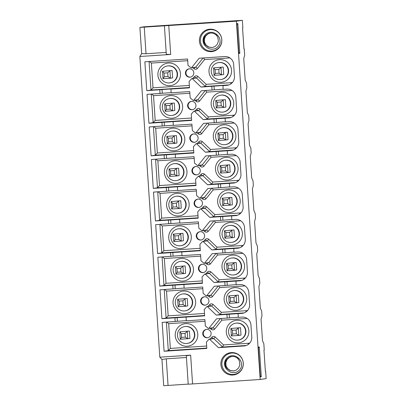 <?xml version="1.0" encoding="UTF-8"?>
<svg xmlns="http://www.w3.org/2000/svg" width="406" height="406" viewBox="0 0 406 406"><rect width="100%" height="100%" fill="white"/><g stroke="black" fill="none" stroke-linecap="round" stroke-linejoin="round"><path stroke-width="0.61" d="M242.357 20.3L236.383 21.183L139.897 27.4L143.907 26.806L242.357 20.3L242.849 27.745L242.549 27.791L243.96 49.009L244.26 48.964L243.96 48.984M260.307 376.88L258.328 347.1L259.307 346.952L261.286 376.738L260.307 376.88M238.829 53.48L236.85 23.7L237.83 23.553L239.809 53.333L238.829 53.48M188.222 384.213L260.18 379.483L236.383 21.183M260.18 379.483L266.153 378.6L265.656 371.155L265.357 371.175M244.26 48.964L244.671 55.201L243.752 58.626L245.173 80.028L246.528 83.118L246.838 87.772L245.919 91.198L247.34 112.604L248.69 115.69L249 120.343L248.081 123.769L249.502 145.175L250.852 148.266L251.162 152.92L250.243 156.34L251.664 177.747L253.019 180.837L253.329 185.491L252.41 188.917L253.831 210.318L255.181 213.409L255.491 218.063L254.572 221.488L255.993 242.895L257.343 245.98L257.653 250.634L256.734 254.06L258.155 275.466L259.51 278.557L259.815 283.21L258.896 286.636L260.322 308.037L261.672 311.128L261.982 315.782L261.063 319.207L262.484 340.614L263.834 343.699L264.25 349.936L263.951 349.982L265.362 371.201L265.656 371.155M161.953 359.462L159.817 357.184L139.847 56.495L141.638 53.638L146.018 53.749L144.252 27.136M228.994 84.89L205.314 86.453L201.112 87.077L224.249 85.402L222.94 85.636L223.183 89.356L226.898 89.112A8.394 8.379 81.6 0 1 235.815 96.932L236.617 109.031A8.394 8.379 81.6 0 1 228.817 117.963L213.957 118.943L214.206 122.668L225.34 121.764M189.48 87.503L150.981 90.046L146.779 90.665L144.866 61.819L187.587 58.992L188.008 65.32L190.972 67.812A0.406 0.406 -98.4 0 0 191.292 67.903L195.489 67.279A0.406 0.406 -98.4 0 0 195.728 67.152L191.53 67.777L199.199 58.225L224.736 56.541A8.394 8.379 81.6 0 1 233.653 64.361L234.455 76.46A8.394 8.379 81.6 0 1 226.655 85.387L222.94 85.636M146.779 90.665L172.235 88.838L170.926 89.071L171.175 92.791L189.749 91.568L190.17 97.897L193.134 100.383A0.406 0.406 -98.4 0 0 193.692 100.348L201.361 90.797L223.173 89.193M201.112 87.077L192.251 78.622A0.406 0.406 -98.4 0 0 191.693 78.657L189.084 81.515L189.506 87.843L170.926 89.071M211.795 86.371L212.039 90.091M213.957 118.943L203.274 119.648L194.413 111.193A0.406 0.406 -98.4 0 0 193.855 111.229L191.246 114.086L191.668 120.415L173.093 121.643L173.342 125.368L191.916 124.14L192.332 130.468L195.296 132.96A0.406 0.406 -98.4 0 0 195.854 132.919L203.523 123.373L214.206 122.668M225.102 118.207L225.35 121.932L229.065 121.683A8.394 8.379 81.6 0 1 237.977 129.509L238.784 141.608A8.394 8.379 81.6 0 1 230.978 150.535L216.119 151.514L216.368 155.239L227.502 154.341M216.119 151.514L205.441 152.22L196.575 143.765A0.406 0.406 -98.4 0 0 196.017 143.8L193.408 146.662L193.829 152.991L175.255 154.219L175.504 157.939L194.078 156.711L194.499 163.039L197.463 165.531A0.406 0.406 -98.4 0 0 198.021 165.496L205.685 155.945L216.368 155.239M227.264 150.778L227.512 154.503L231.227 154.255A8.394 8.379 81.6 0 1 240.144 162.08L240.946 174.179A8.394 8.379 81.6 0 1 233.145 183.106L218.286 184.091L218.529 187.811L229.664 186.912M218.286 184.091L207.603 184.796L198.737 176.336A0.406 0.406 -98.4 0 0 198.184 176.377L195.575 179.234L195.991 185.562L177.417 186.79L177.666 190.51L196.24 189.282L196.661 195.611L199.625 198.103A0.406 0.406 -98.4 0 0 200.183 198.067L207.852 188.516L218.529 187.811M229.431 183.355L229.674 187.075L233.389 186.831A8.394 8.379 81.6 0 1 242.306 194.652L243.108 206.75A8.394 8.379 81.6 0 1 235.307 215.677L220.448 216.662L220.697 220.382L231.826 219.484M220.448 216.662L209.765 217.367L200.904 208.912A0.406 0.406 -98.4 0 0 200.346 208.948L197.737 211.805L198.158 218.134L179.584 219.362L179.828 223.087L198.402 221.859L198.823 228.187L201.787 230.674A0.406 0.406 -98.4 0 0 202.345 230.638L210.014 221.092L220.697 220.382M231.593 215.926L231.841 219.646L235.556 219.402A8.394 8.379 81.6 0 1 244.468 227.228L245.275 239.327A8.394 8.379 81.6 0 1 237.469 248.254L222.61 249.233L222.858 252.958L233.993 252.06M222.61 249.233L211.932 249.939L203.066 241.484A0.406 0.406 -98.4 0 0 202.508 241.519L199.899 244.376L200.32 250.705L181.746 251.933L181.995 255.658L200.569 254.43L200.99 260.759L203.954 263.25A0.406 0.406 -98.4 0 0 204.507 263.21L212.176 253.664L222.858 252.958M233.754 248.497L234.003 252.222L237.718 251.974A8.394 8.379 81.6 0 1 246.635 259.799L247.437 271.898A8.394 8.379 81.6 0 1 239.631 280.825L224.772 281.81L225.02 285.53L236.155 284.631M224.772 281.81L214.094 282.515L205.228 274.055A0.406 0.406 -98.4 0 0 204.675 274.096L202.066 276.953L202.482 283.281L183.908 284.51L184.157 288.23L202.731 287.001L203.152 293.33L206.116 295.822A0.406 0.406 -98.4 0 0 206.674 295.786L214.343 286.235L225.02 285.53M235.916 281.069L236.165 284.794L239.88 284.55A8.394 8.379 81.6 0 1 248.797 292.371L249.599 304.47A8.394 8.379 81.6 0 1 241.798 313.396L226.939 314.381L227.182 318.101L238.317 317.203M226.939 314.381L216.256 315.086L207.395 306.632A0.406 0.406 -98.4 0 0 206.837 306.667L204.228 309.524L204.649 315.853L186.075 317.081L186.318 320.801L204.893 319.578L205.314 325.906L208.278 328.393A0.406 0.406 -98.4 0 0 208.836 328.358L216.505 318.806L227.182 318.101M189.348 68.807A4.197 4.187 81.6 0 1 193.804 72.715A4.197 4.187 81.6 0 1 190.241 77.145A4.197 4.187 81.6 0 1 185.481 73.608A4.197 4.187 81.6 0 1 189.348 68.807M189.267 68.812A4.197 4.187 -98.4 0 0 185.989 73.532A4.197 4.187 -98.4 0 0 190.495 77.099M197.966 76.47L196.448 77.998L205.314 86.453L206.202 84.331L197.966 76.47A2.456 2.451 -98.4 0 0 194.51 76.632L195.849 77.952M203.645 57.931L204.558 59.575L229.202 57.946A6.344 6.329 -98.4 0 1 229.948 57.941M203.107 57.967L195.728 67.152L197.433 68.452L204.558 59.575M149.088 61.539L150.981 90.046L153.021 87.843L151.377 63.087L187.699 60.687M149.51 61.509L151.377 63.087M218.814 69.456L215.099 69.7L215.342 73.425L219.057 73.176L218.814 69.456L221.021 67.401L221.519 74.846L223.701 74.526L223.204 67.076L213.592 67.893L223.204 67.076M167.729 72.831L164.014 73.075L164.263 76.8L167.977 76.556L167.729 72.831L169.941 70.776L170.439 78.221L172.616 77.901L172.124 70.456L162.512 71.268L172.124 70.456M168.089 65.909A8.536 8.516 81.6 0 1 177.123 73.516A8.536 8.516 81.6 0 1 169.906 82.865A8.536 8.516 81.6 0 1 160.233 75.668A8.536 8.516 81.6 0 1 168.089 65.909M219.169 62.529A8.536 8.516 81.6 0 1 228.202 70.142A8.536 8.516 81.6 0 1 220.986 79.49A8.536 8.516 81.6 0 1 211.313 72.293A8.536 8.516 81.6 0 1 219.169 62.529M191.931 78.531L196.128 77.906A0.406 0.406 -98.4 0 1 196.448 77.998L192.251 78.622M191.51 101.378A4.197 4.187 81.6 0 1 195.966 105.291A4.197 4.187 81.6 0 1 192.403 109.716A4.197 4.187 81.6 0 1 187.648 106.179A4.197 4.187 81.6 0 1 191.51 101.378M191.429 101.383A4.197 4.187 -98.4 0 0 188.156 106.103A4.197 4.187 -98.4 0 0 192.657 109.671M231.161 117.461L207.476 119.029L208.369 116.903L200.128 109.041A2.456 2.451 -98.4 0 0 196.677 109.204L198.011 110.523M203.274 119.648L207.476 119.029L198.61 110.569L200.128 109.041M205.806 90.508L206.725 92.147L231.369 90.518A6.344 6.329 -98.4 0 1 232.115 90.513M193.454 100.475L197.651 99.856A0.406 0.406 -98.4 0 0 197.889 99.729L199.595 101.023L206.725 92.147M191.642 120.074L153.143 122.617L155.183 120.415L153.539 95.659L189.861 93.258M151.671 94.08L153.539 95.659M220.976 102.028L217.261 102.276L217.509 105.996L221.224 105.753L220.976 102.028L223.188 99.972L223.681 107.417L225.863 107.098L225.366 99.653L215.759 100.465L225.366 99.653M169.896 105.403L166.181 105.651L166.424 109.371L170.139 109.128L169.896 105.403L172.108 103.347L172.601 110.792L174.783 110.473L174.286 103.028L164.679 103.84L174.286 103.028M170.251 98.48A8.536 8.516 81.6 0 1 179.29 106.088A8.536 8.516 81.6 0 1 172.068 115.436A8.536 8.516 81.6 0 1 162.395 108.24A8.536 8.516 81.6 0 1 170.251 98.48M221.336 95.105A8.536 8.516 81.6 0 1 230.369 102.713A8.536 8.516 81.6 0 1 223.148 112.061A8.536 8.516 81.6 0 1 213.475 104.865A8.536 8.516 81.6 0 1 221.336 95.105M151.25 94.111L153.143 122.617L148.946 123.241L147.028 94.39L171.165 92.629M205.269 90.543L197.889 99.729L193.692 100.348M194.093 111.102L198.295 110.483A0.406 0.406 -98.4 0 1 198.61 110.569L194.413 111.193M173.093 121.643L148.946 123.241M193.672 133.95A4.197 4.187 81.6 0 1 198.133 137.862A4.197 4.187 81.6 0 1 194.565 142.288A4.197 4.187 81.6 0 1 189.81 138.75A4.197 4.187 81.6 0 1 193.672 133.95M193.591 133.955A4.197 4.187 -98.4 0 0 190.318 138.674A4.197 4.187 -98.4 0 0 194.819 142.242M233.323 150.037L209.638 151.6L210.531 149.474L202.29 141.613A2.456 2.451 -98.4 0 0 198.838 141.775L200.173 143.095M205.441 152.22L209.638 151.6L200.777 143.145L202.29 141.613M207.973 123.079L208.887 124.718L233.531 123.089A6.344 6.329 -98.4 0 1 234.277 123.084M195.616 133.046L199.818 132.427A0.406 0.406 -98.4 0 0 200.056 132.3L201.757 133.594L208.887 124.718M193.809 152.646L155.305 155.188L157.345 152.991L155.701 128.235L192.028 125.835M153.833 126.657L155.701 128.235M223.138 134.599L219.423 134.848L219.671 138.568L223.386 138.324L223.138 134.599L225.35 132.549L225.848 139.994L228.025 139.669L227.533 132.224L217.92 133.036L227.533 132.224M172.058 137.979L168.343 138.223L168.591 141.943L172.306 141.699L172.058 137.979L174.27 135.924L174.763 143.369L176.945 143.044L176.453 135.599L166.841 136.411L176.453 135.599M172.418 131.052A8.536 8.516 81.6 0 1 181.452 138.664A8.536 8.516 81.6 0 1 174.23 148.012A8.536 8.516 81.6 0 1 164.557 140.816A8.536 8.516 81.6 0 1 172.418 131.052M223.498 127.677A8.536 8.516 81.6 0 1 232.531 135.289A8.536 8.516 81.6 0 1 225.315 144.632A8.536 8.516 81.6 0 1 215.637 137.441A8.536 8.516 81.6 0 1 223.498 127.677M153.412 126.682L155.305 155.188L151.108 155.813L149.19 126.961L173.326 125.205M207.43 123.114L200.056 132.3L195.854 132.919M196.255 143.673L200.457 143.054A0.406 0.406 -98.4 0 1 200.777 143.145L196.575 143.765M175.255 154.219L151.108 155.813M195.839 166.521A4.197 4.187 81.6 0 1 200.295 170.434A4.197 4.187 81.6 0 1 196.732 174.864A4.197 4.187 81.6 0 1 191.972 171.322A4.197 4.187 81.6 0 1 195.839 166.521M195.758 166.531A4.197 4.187 -98.4 0 0 192.48 171.251A4.197 4.187 -98.4 0 0 196.981 174.819M235.485 182.609L211.8 184.172L212.693 182.045L204.457 174.184A2.456 2.451 -98.4 0 0 201 174.347L202.34 175.666M207.603 184.796L211.8 184.172L202.939 175.717L204.457 174.184M210.135 155.65L211.049 157.289L235.693 155.665A6.344 6.329 -98.4 0 1 236.439 155.66M197.778 165.623L201.98 164.998A0.406 0.406 -98.4 0 0 202.218 164.872L203.924 166.171L211.049 157.289M195.971 185.217L157.472 187.765L159.507 185.562L157.863 160.806L194.19 158.406M156 159.228L157.863 160.806M225.305 167.176L221.59 167.419L221.833 171.144L225.548 170.896L225.305 167.176L227.512 165.12L228.01 172.565L230.187 172.24L229.694 164.795L220.082 165.612L229.694 164.795M174.22 170.55L170.505 170.794L170.753 174.519L174.468 174.27L174.22 170.55L176.432 168.495L176.93 175.94L179.107 175.615L178.615 168.17L169.003 168.987L178.615 168.17M174.58 163.623A8.536 8.516 81.6 0 1 183.613 171.236A8.536 8.516 81.6 0 1 176.397 180.584A8.536 8.516 81.6 0 1 166.719 173.387A8.536 8.516 81.6 0 1 174.58 163.623M225.66 160.248A8.536 8.516 81.6 0 1 234.693 167.861A8.536 8.516 81.6 0 1 227.477 177.209A8.536 8.516 81.6 0 1 217.804 170.012A8.536 8.516 81.6 0 1 225.66 160.248M155.579 159.254L157.472 187.765L153.27 188.384L151.357 159.533L175.493 157.777M209.592 155.686L202.218 164.872L198.021 165.496M198.422 176.25L202.619 175.625A0.406 0.406 -98.4 0 1 202.939 175.717L198.737 176.336M177.417 186.79L153.27 188.384M198.001 199.097A4.197 4.187 81.6 0 1 202.457 203.005A4.197 4.187 81.6 0 1 198.894 207.436A4.197 4.187 81.6 0 1 194.134 203.898A4.197 4.187 81.6 0 1 198.001 199.097M197.92 199.102A4.197 4.187 -98.4 0 0 194.641 203.822A4.197 4.187 -98.4 0 0 199.148 207.39M237.652 215.18L213.967 216.748L214.86 214.622L206.618 206.761A2.456 2.451 -98.4 0 0 203.162 206.923L204.502 208.242M209.765 217.367L213.967 216.748L205.101 208.288L206.618 206.761M212.297 188.222L213.216 189.866L237.855 188.237A6.344 6.329 -98.4 0 1 238.606 188.232M199.945 198.194L204.142 197.57A0.406 0.406 -98.4 0 0 204.38 197.443L206.086 198.742L213.216 189.866M198.133 217.794L159.634 220.336L161.674 218.134L160.03 193.378L196.352 190.977M158.162 191.799L160.03 193.378M227.467 199.747L223.752 199.991L224 203.716L227.715 203.472L227.467 199.747L229.679 197.692L230.172 205.137L232.354 204.817L231.856 197.372L222.249 198.184L231.856 197.372M176.387 203.122L172.672 203.37L172.915 207.09L176.63 206.847L176.387 203.122L178.594 201.066L179.092 208.511L181.274 208.192L180.777 200.747L171.165 201.559L180.777 200.747M176.742 196.2A8.536 8.516 81.6 0 1 185.775 203.807A8.536 8.516 81.6 0 1 178.559 213.155A8.536 8.516 81.6 0 1 168.886 205.959A8.536 8.516 81.6 0 1 176.742 196.2M227.827 192.825A8.536 8.516 81.6 0 1 236.86 200.432A8.536 8.516 81.6 0 1 229.639 209.78A8.536 8.516 81.6 0 1 219.966 202.584A8.536 8.516 81.6 0 1 227.827 192.825M157.741 191.83L159.634 220.336L155.437 220.955L153.519 192.109L177.655 190.348M211.759 188.257L204.38 197.443L200.183 198.067M200.584 208.821L204.781 208.197A0.406 0.406 -98.4 0 1 205.101 208.288L200.904 208.912M179.584 219.362L155.437 220.955M200.163 231.669A4.197 4.187 81.6 0 1 204.624 235.581A4.197 4.187 81.6 0 1 201.056 240.007A4.197 4.187 81.6 0 1 196.301 236.47A4.197 4.187 81.6 0 1 200.163 231.669M200.082 231.674A4.197 4.187 -98.4 0 0 196.808 236.393A4.197 4.187 -98.4 0 0 201.31 239.961M239.814 247.751L216.129 249.32L217.022 247.193L208.78 239.332A2.456 2.451 -98.4 0 0 205.329 239.494L206.664 240.814M211.932 249.939L216.129 249.32L207.268 240.865L208.78 239.332M214.464 220.798L215.378 222.437L240.022 220.808A6.344 6.329 -98.4 0 1 240.768 220.803M202.107 230.765L206.309 230.146A0.406 0.406 -98.4 0 0 206.547 230.019L208.248 231.313L215.378 222.437M200.3 250.365L161.796 252.908L163.836 250.705L162.192 225.954L198.519 223.554M160.324 224.376L162.192 225.954M229.629 232.318L225.914 232.567L226.162 236.287L229.877 236.043L229.629 232.318L231.841 230.263L232.333 237.708L234.516 237.388L234.023 229.943L224.411 230.755L234.023 229.943M178.549 235.693L174.834 235.942L175.082 239.662L178.797 239.418L178.549 235.693L180.761 233.643L181.254 241.088L183.436 240.763L182.939 233.318L173.332 234.13L182.939 233.318M178.909 228.771A8.536 8.516 81.6 0 1 187.942 236.383A8.536 8.516 81.6 0 1 180.721 245.726A8.536 8.516 81.6 0 1 171.048 238.535A8.536 8.516 81.6 0 1 178.909 228.771M229.989 225.396A8.536 8.516 81.6 0 1 239.022 233.003A8.536 8.516 81.6 0 1 231.806 242.352A8.536 8.516 81.6 0 1 222.128 235.155A8.536 8.516 81.6 0 1 229.989 225.396M159.903 224.401L161.796 252.908L157.599 253.532L155.681 224.68L179.817 222.919M213.921 220.834L206.547 230.019L202.345 230.638M202.746 241.392L206.948 240.773A0.406 0.406 -98.4 0 1 207.268 240.865L203.066 241.484M181.746 251.933L157.599 253.532M202.33 264.24A4.197 4.187 81.6 0 1 206.786 268.153A4.197 4.187 81.6 0 1 203.223 272.583A4.197 4.187 81.6 0 1 198.463 269.041A4.197 4.187 81.6 0 1 202.33 264.24M202.249 264.245A4.197 4.187 -98.4 0 0 198.97 268.965A4.197 4.187 -98.4 0 0 203.472 272.538M241.976 280.328L218.291 281.891L219.184 279.764L210.947 271.903A2.456 2.451 -98.4 0 0 207.491 272.066L208.831 273.385M214.094 282.515L218.291 281.891L209.43 273.436L210.947 271.903M216.626 253.369L217.54 255.009L242.184 253.38A6.344 6.329 -98.4 0 1 242.93 253.374M204.269 263.337L208.471 262.718A0.406 0.406 -98.4 0 0 208.709 262.591L210.415 263.885L217.54 255.009M202.462 282.936L163.963 285.484L165.998 283.281L164.354 258.526L200.681 256.125M162.491 256.947L164.354 258.526M231.79 264.895L228.076 265.138L228.324 268.858L232.039 268.615L231.79 264.895L234.003 262.839L234.501 270.284L236.678 269.96L236.185 262.515L226.573 263.327L236.185 262.515M180.711 268.27L176.996 268.513L177.244 272.238L180.959 271.99L180.711 268.27L182.923 266.214L183.421 273.659L185.598 273.334L185.106 265.889L175.493 266.706L185.106 265.889M181.071 261.342A8.536 8.516 81.6 0 1 190.104 268.955A8.536 8.516 81.6 0 1 182.888 278.303A8.536 8.516 81.6 0 1 173.21 271.106A8.536 8.516 81.6 0 1 181.071 261.342M232.151 257.967A8.536 8.516 81.6 0 1 241.184 265.58A8.536 8.516 81.6 0 1 233.968 274.928A8.536 8.516 81.6 0 1 224.295 267.732A8.536 8.516 81.6 0 1 232.151 257.967M162.07 256.973L163.963 285.484L159.761 286.103L157.848 257.252L181.984 255.496M216.083 253.405L208.709 262.591L204.507 263.21M204.913 273.964L209.11 273.345A0.406 0.406 -98.4 0 1 209.43 273.436L205.228 274.055M183.908 284.51L159.761 286.103M204.492 296.811A4.197 4.187 81.6 0 1 208.948 300.724A4.197 4.187 81.6 0 1 205.385 305.155A4.197 4.187 81.6 0 1 200.625 301.612A4.197 4.187 81.6 0 1 204.492 296.811M204.411 296.822A4.197 4.187 -98.4 0 0 201.132 301.541A4.197 4.187 -98.4 0 0 205.639 305.109M244.143 312.899L220.458 314.462L221.346 312.336L213.109 304.475A2.456 2.451 -98.4 0 0 209.653 304.642L210.993 305.957M216.256 315.086L220.458 314.462L211.592 306.007L213.109 304.475M218.788 285.941L219.702 287.585L244.346 285.956A6.344 6.329 -98.4 0 1 245.092 285.951M206.436 295.913L210.633 295.289A0.406 0.406 -98.4 0 0 210.871 295.162L212.577 296.461L219.702 287.585M204.624 315.513L166.125 318.055L168.165 315.853L166.521 291.097L202.843 288.696M164.653 289.519L166.521 291.097M233.957 297.466L230.243 297.71L230.486 301.435L234.201 301.186L233.957 297.466L236.17 295.411L236.662 302.856L238.845 302.531L238.347 295.086L228.74 295.903L238.347 295.086M182.878 300.841L179.163 301.085L179.406 304.81L183.121 304.561L182.878 300.841L185.085 298.786L185.583 306.231L187.76 305.911L187.267 298.461L177.655 299.278L187.267 298.461M183.233 293.914A8.536 8.516 81.6 0 1 192.266 301.526A8.536 8.516 81.6 0 1 185.05 310.874A8.536 8.516 81.6 0 1 175.377 303.678A8.536 8.516 81.6 0 1 183.233 293.914M234.313 290.539A8.536 8.516 81.6 0 1 243.351 298.151A8.536 8.516 81.6 0 1 236.13 307.499A8.536 8.516 81.6 0 1 226.457 300.303A8.536 8.516 81.6 0 1 234.313 290.539M164.232 289.549L166.125 318.055L161.923 318.674L160.01 289.828L184.146 288.067M218.25 285.976L210.871 295.162L206.674 295.786M207.075 306.54L211.272 305.916A0.406 0.406 -98.4 0 1 211.592 306.007L207.395 306.632M186.075 317.081L161.923 318.674M199.407 41.153A11.246 11.226 81.6 0 1 209.861 29.191A11.246 11.226 81.6 0 1 221.808 39.671A11.246 11.226 81.6 0 1 211.353 51.638A11.246 11.226 81.6 0 1 199.407 41.153M220.884 364.552A11.246 11.226 81.6 0 1 231.339 352.591A11.246 11.226 81.6 0 1 243.285 363.076A11.246 11.226 81.6 0 1 232.831 375.037A11.246 11.226 81.6 0 1 220.884 364.552M166.313 54.328L170.682 54.455L139.847 56.495M186.334 355.803L190.653 355.148L159.817 357.184M238.083 313.645L238.332 317.365L242.047 317.122A8.394 8.379 81.6 0 1 250.959 324.942L251.766 337.041A8.394 8.379 81.6 0 1 243.96 345.973L218.423 347.658L209.557 339.203A0.406 0.406 -98.4 0 0 208.999 339.238L206.39 342.096L206.811 348.424L164.09 351.251L162.172 322.4L186.308 320.638M174.93 317.817L175.174 321.542M172.763 285.245L173.012 288.965M170.601 252.669L170.85 256.394M168.439 220.098L168.683 223.823M166.272 187.526L166.521 191.246M164.11 154.955L164.359 158.675M161.948 122.379L162.192 126.104M159.781 89.807L160.03 93.532M206.786 348.084L168.287 350.627L164.09 351.251M208.598 328.484L212.795 327.865A0.406 0.406 -98.4 0 0 213.033 327.733L208.836 328.358M246.305 345.47L222.62 347.039L218.423 347.658M249.883 342.923A6.344 6.329 -98.4 0 1 248.157 343.283L223.513 344.912L222.62 347.039L213.754 338.579L209.557 339.203M206.654 329.388A4.197 4.187 81.6 0 1 211.115 333.301A4.197 4.187 81.6 0 1 207.547 337.726A4.197 4.187 81.6 0 1 202.792 334.189A4.197 4.187 81.6 0 1 206.654 329.388M236.119 330.037L232.405 330.281L232.653 334.006L236.368 333.762L236.119 330.037L238.332 327.982L238.824 335.427L241.007 335.107L240.514 327.662L230.902 328.474L240.514 327.662M236.48 323.115A8.536 8.516 81.6 0 1 245.513 330.723A8.536 8.516 81.6 0 1 238.292 340.071A8.536 8.516 81.6 0 1 228.619 332.874A8.536 8.516 81.6 0 1 236.48 323.115M189.429 331.037L179.822 331.849L189.429 331.037L189.927 338.482L180.315 339.294L179.822 331.849L181.325 333.661L181.573 337.381L185.288 337.137L185.04 333.412L181.325 333.661M185.4 326.49A8.536 8.516 81.6 0 1 194.433 334.097A8.536 8.516 81.6 0 1 187.212 343.446A8.536 8.516 81.6 0 1 177.539 336.249A8.536 8.516 81.6 0 1 185.4 326.49M206.573 329.393A4.197 4.187 -98.4 0 0 203.299 334.113A4.197 4.187 -98.4 0 0 207.801 337.68M166.815 322.09L168.683 323.668L205.01 321.268M166.394 322.12L168.287 350.627L170.327 348.424L168.683 323.668M220.412 318.548L213.033 327.733L214.738 329.033L221.869 320.156L246.513 318.527A6.344 6.329 -98.4 0 1 247.259 318.522M220.95 318.512L221.869 320.156M209.237 339.111L213.439 338.492A0.406 0.406 -98.4 0 1 213.754 338.579L215.271 337.051A2.456 2.451 -98.4 0 0 211.82 337.213L210.217 338.964M188.206 384.101L168.048 385.436L166.282 358.818L161.964 359.472M161.948 359.447L163.694 385.7L168.048 385.436M186.435 357.488L166.282 358.818M231.851 353.042A10.729 10.703 81.6 0 1 242.169 368.486A10.729 10.703 81.6 0 1 223.67 369.704A10.729 10.703 81.6 0 1 231.851 353.042M261.286 376.738L260.241 375.88M259.307 346.952L258.389 347.952M166.176 52.42L146.018 53.749M141.648 53.622L139.897 27.4M211.795 51.044A10.729 10.703 81.6 0 1 201.477 35.601A10.729 10.703 81.6 0 1 219.976 34.378A10.729 10.703 81.6 0 1 211.795 51.044M239.809 53.333L238.758 52.475M237.83 23.553L236.906 24.553M185.04 333.412L187.252 331.357L187.745 338.802L185.288 337.137M181.573 337.381L180.315 339.294M183.121 304.561L185.583 306.231L178.153 306.723L177.655 299.278L179.163 301.085M179.406 304.81L178.153 306.723M234.201 301.186L236.662 302.856L229.233 303.348L228.74 295.903L230.243 297.71M229.233 303.348L230.486 301.435M172.306 141.699L174.763 143.369L167.333 143.861L166.841 136.411L168.343 138.223M168.591 141.943L167.333 143.861M212.165 47.548A7.308 7.293 -98.4 0 0 212.511 47.517L212.165 47.548M215.205 48.71C211.353 49.867 208.095 48.989 205.441 46.076A8.054 8.039 -98.4 0 1 205.035 35.038A8.054 8.039 -98.4 0 1 216.002 33.977C219.245 36.236 220.544 39.357 219.9 43.34A9.328 9.308 81.6 0 1 215.205 48.71M208.425 33.546L210.064 33.104A7.308 7.293 -98.4 0 0 208.425 33.546C202.985 36.647 201.99 40.818 205.441 46.076M212.302 47.553L208.557 47.091L205.908 45.233L204.33 42.402L204.132 39.154L205.36 36.134L207.77 33.942L210.186 33.089M212.419 47.532L208.801 47.055L206.152 45.198L204.568 42.366L204.37 39.118L205.598 36.098L208.009 33.906L210.303 33.074M216.002 33.977L217.9 37.621A7.308 7.293 -98.4 0 0 210.064 33.109M217.9 37.621L218.357 41.488L217.159 44.503L214.779 46.69L212.272 47.553L208.501 47.101L205.852 45.244L204.269 42.407L204.071 39.164L205.299 36.144L207.715 33.947L210.156 33.094M212.389 47.538L208.74 47.066L206.091 45.208L204.507 42.371L204.309 39.128L205.537 36.109L207.953 33.916L210.278 33.079M236.368 333.762L238.824 335.427L231.395 335.919L230.902 328.474L232.405 330.281M231.395 335.919L232.653 334.006M232.039 268.615L234.501 270.284L227.071 270.772L226.573 263.327L228.076 265.138M227.071 270.772L228.324 268.858M233.648 370.947A7.308 7.293 -98.4 0 0 233.988 370.917L233.648 370.947M236.683 372.109C232.831 373.266 229.578 372.388 226.924 369.475A8.054 8.039 -98.4 0 1 226.512 358.437A8.054 8.039 -98.4 0 1 237.485 357.376C240.728 359.635 242.027 362.756 241.382 366.74A9.328 9.308 81.6 0 1 236.683 372.109M229.908 356.95L231.547 356.509A7.308 7.293 -98.4 0 0 229.908 356.95C224.467 360.046 223.473 364.223 226.924 369.475M233.78 370.952L230.04 370.49L227.39 368.633L225.807 365.801L225.609 362.553L226.837 359.533L229.253 357.341L231.664 356.488M233.902 370.932L230.278 370.46L227.629 368.597L226.046 365.765L225.848 362.517L227.076 359.498L229.491 357.305L231.785 356.473M237.485 357.376L239.383 361.02A7.308 7.293 -98.4 0 0 231.542 356.509M239.383 361.02L239.834 364.887L238.642 367.902L236.262 370.089L233.749 370.957L229.979 370.5L227.33 368.643L225.746 365.811L225.548 362.563L226.776 359.543L229.192 357.351L231.638 356.493M233.871 370.937L230.217 370.465L227.568 368.607L225.99 365.776L225.787 362.528L227.015 359.508L229.431 357.316L231.755 356.478M178.797 239.418L181.254 241.088L173.824 241.575L173.332 234.13L174.834 235.942M175.082 239.662L173.824 241.575M229.877 236.043L232.333 237.708L224.904 238.2L224.411 230.755L225.914 232.567M224.904 238.2L226.162 236.287M180.959 271.99L183.421 273.659L175.986 274.151L175.493 266.706L176.996 268.513M177.244 272.238L175.986 274.151M227.715 203.472L230.172 205.137L222.742 205.629L222.249 198.184L223.752 199.991M222.742 205.629L224 203.716M174.468 174.27L176.93 175.94L169.5 176.432L169.003 168.987L170.505 170.794M170.753 174.519L169.5 176.432M176.63 206.847L179.092 208.511L171.662 209.004L171.165 201.559L172.672 203.37M172.915 207.09L171.662 209.004M221.224 105.753L223.681 107.417L216.251 107.91L215.759 100.465L217.261 102.276M216.251 107.91L217.509 105.996M170.139 109.128L172.601 110.792L165.171 111.285L164.679 103.84L166.181 105.651M166.424 109.371L165.171 111.285M223.386 138.324L225.848 139.994L218.413 140.481L217.92 133.036L219.423 134.848M218.413 140.481L219.671 138.568M225.548 170.896L228.01 172.565L220.58 173.057L220.082 165.612L221.59 167.419M220.58 173.057L221.833 171.144M167.977 76.556L170.439 78.221L163.009 78.713L162.512 71.268L164.014 73.075M164.263 76.8L163.009 78.713M219.057 73.176L221.519 74.846L214.089 75.338L213.592 67.893L215.099 69.7M214.089 75.338L215.342 73.425M227.989 85.189L226.655 85.387M180.477 73.598A11.332 11.307 -98.4 0 0 162.902 64.924A11.332 11.307 -98.4 0 0 164.202 84.509A11.332 11.307 -98.4 0 0 180.477 73.598M169.906 82.865L170.261 82.814A8.536 8.516 -98.4 0 0 177.513 73.806A8.536 8.516 -98.4 0 0 167.764 65.929L167.404 65.98M231.557 70.223A11.332 11.307 -98.4 0 0 213.982 61.55A11.332 11.307 -98.4 0 0 215.281 81.134A11.332 11.307 -98.4 0 0 231.557 70.223M220.986 79.49L221.346 79.434A8.536 8.516 -98.4 0 0 228.593 70.431A8.536 8.516 -98.4 0 0 218.844 62.549L218.489 62.605M230.902 83.89L230.847 82.702A6.344 6.329 -98.4 0 0 232.572 82.342M230.847 82.702L206.202 84.331M229.167 57.474L229.202 57.946M194.51 76.632L192.911 78.383M195.098 67.34L193.987 68.741A2.456 2.451 -98.4 0 0 197.433 68.452M192.733 67.69L193.987 68.741M189.343 85.443L153.021 87.843M182.639 106.169A11.332 11.307 -98.4 0 0 165.064 97.496A11.332 11.307 -98.4 0 0 166.364 117.08A11.332 11.307 -98.4 0 0 182.639 106.169M172.068 115.436L172.428 115.385A8.536 8.516 -98.4 0 0 179.675 106.382A8.536 8.516 -98.4 0 0 169.926 98.501L169.571 98.551M233.724 102.794A11.332 11.307 -98.4 0 0 216.144 94.121A11.332 11.307 -98.4 0 0 217.443 113.705A11.332 11.307 -98.4 0 0 233.724 102.794M223.148 112.061L223.508 112.01A8.536 8.516 -98.4 0 0 230.755 103.007A8.536 8.516 -98.4 0 0 221.011 95.126L220.651 95.177M233.064 116.466L233.014 115.274A6.344 6.329 -98.4 0 0 234.739 114.913M233.014 115.274L208.369 116.903M231.334 90.046L231.369 90.518M196.677 109.204L195.073 110.96M197.26 99.912L196.149 101.317A2.456 2.451 -98.4 0 0 199.595 101.023M194.895 100.262L196.149 101.317M191.505 118.014L155.183 120.415M230.156 117.765L228.817 117.963M184.806 138.74A11.332 11.307 -98.4 0 0 167.226 130.067A11.332 11.307 -98.4 0 0 168.531 149.652A11.332 11.307 -98.4 0 0 184.806 138.74M174.23 148.012L174.59 147.957A8.536 8.516 -98.4 0 0 181.837 138.953A8.536 8.516 -98.4 0 0 172.093 131.072L171.733 131.128M235.886 135.365A11.332 11.307 -98.4 0 0 218.306 126.692A11.332 11.307 -98.4 0 0 219.61 146.277A11.332 11.307 -98.4 0 0 235.886 135.365M225.315 144.632L225.67 144.582A8.536 8.516 -98.4 0 0 232.922 135.579A8.536 8.516 -98.4 0 0 223.173 127.697L222.813 127.748M235.231 149.038L235.175 147.845A6.344 6.329 -98.4 0 0 236.901 147.485M235.175 147.845L210.531 149.474M233.496 122.622L233.531 123.089M198.838 141.775L197.235 143.531M199.422 132.483L198.316 133.889A2.456 2.451 -98.4 0 0 201.757 133.594M197.057 132.833L198.316 133.889M193.672 150.59L157.345 152.991M232.318 150.337L230.978 150.535M186.968 171.317A11.332 11.307 -98.4 0 0 169.393 162.644A11.332 11.307 -98.4 0 0 170.693 182.228A11.332 11.307 -98.4 0 0 186.968 171.317M176.397 180.584L176.752 180.528A8.536 8.516 -98.4 0 0 184.004 171.525A8.536 8.516 -98.4 0 0 174.255 163.643L173.895 163.699M238.048 167.942A11.332 11.307 -98.4 0 0 220.473 159.264A11.332 11.307 -98.4 0 0 221.772 178.853A11.332 11.307 -98.4 0 0 238.048 167.942M227.477 177.209L227.837 177.153A8.536 8.516 -98.4 0 0 235.084 168.15A8.536 8.516 -98.4 0 0 225.335 160.268L224.975 160.324M237.393 181.609L237.337 180.416A6.344 6.329 -98.4 0 0 239.063 180.056M237.337 180.416L212.693 182.045M235.658 155.194L235.693 155.665M201 174.347L199.402 176.102M201.589 165.059L200.478 166.46A2.456 2.451 -98.4 0 0 203.924 166.171M199.224 165.409L200.478 166.46M195.834 183.162L159.507 185.562M234.48 182.908L233.145 183.106M189.13 203.888A11.332 11.307 -98.4 0 0 171.555 195.215A11.332 11.307 -98.4 0 0 172.855 214.799A11.332 11.307 -98.4 0 0 189.13 203.888M178.559 213.155L178.919 213.104A8.536 8.516 -98.4 0 0 186.166 204.096A8.536 8.516 -98.4 0 0 176.417 196.22L176.062 196.271M240.21 200.513A11.332 11.307 -98.4 0 0 222.635 191.84A11.332 11.307 -98.4 0 0 223.934 211.424A11.332 11.307 -98.4 0 0 240.21 200.513M229.639 209.78L229.999 209.729A8.536 8.516 -98.4 0 0 237.246 200.721A8.536 8.516 -98.4 0 0 227.497 192.84L227.142 192.896M239.555 214.18L239.499 212.993A6.344 6.329 -98.4 0 0 241.23 212.632M239.499 212.993L214.86 214.622M237.825 187.765L237.855 188.237M203.162 206.923L201.564 208.674M203.751 197.631L202.64 199.036A2.456 2.451 -98.4 0 0 206.086 198.742M201.386 197.981L202.64 199.036M197.996 215.733L161.674 218.134M236.642 215.479L235.307 215.677M191.297 236.459A11.332 11.307 -98.4 0 0 173.717 227.786A11.332 11.307 -98.4 0 0 175.016 247.371A11.332 11.307 -98.4 0 0 191.297 236.459M180.721 245.726L181.081 245.676A8.536 8.516 -98.4 0 0 188.328 236.673A8.536 8.516 -98.4 0 0 178.584 228.791L178.224 228.842M242.377 233.085A11.332 11.307 -98.4 0 0 224.797 224.411A11.332 11.307 -98.4 0 0 226.101 243.996A11.332 11.307 -98.4 0 0 242.377 233.085M231.806 242.352L232.161 242.301A8.536 8.516 -98.4 0 0 239.408 233.298A8.536 8.516 -98.4 0 0 229.664 225.416L229.304 225.467M241.722 246.757L241.666 245.564A6.344 6.329 -98.4 0 0 243.392 245.204M241.666 245.564L217.022 247.193M239.987 220.341L240.022 220.808M205.329 239.494L203.726 241.25M205.913 230.202L204.807 231.608A2.456 2.451 -98.4 0 0 208.248 231.313M203.548 230.552L204.807 231.608M200.163 248.305L163.836 250.705M238.809 248.056L237.469 248.254M193.459 269.031A11.332 11.307 -98.4 0 0 175.879 260.358A11.332 11.307 -98.4 0 0 177.183 279.942A11.332 11.307 -98.4 0 0 193.459 269.031M182.888 278.303L183.243 278.247A8.536 8.516 -98.4 0 0 190.495 269.244A8.536 8.516 -98.4 0 0 180.746 261.362L180.386 261.418M244.539 265.656A11.332 11.307 -98.4 0 0 226.964 256.983A11.332 11.307 -98.4 0 0 228.263 276.567A11.332 11.307 -98.4 0 0 244.539 265.656M233.968 274.928L234.323 274.872A8.536 8.516 -98.4 0 0 241.575 265.869A8.536 8.516 -98.4 0 0 231.826 257.988L231.466 258.038M243.884 279.328L243.828 278.135A6.344 6.329 -98.4 0 0 245.554 277.775M243.828 278.135L219.184 279.764M242.149 252.913L242.184 253.38M207.491 272.066L205.893 273.822M208.08 262.773L206.969 264.179A2.456 2.451 -98.4 0 0 210.415 263.885M205.715 263.124L206.969 264.179M202.325 280.881L165.998 283.281M240.971 280.627L239.631 280.825M195.621 301.607A11.332 11.307 -98.4 0 0 178.046 292.934A11.332 11.307 -98.4 0 0 179.345 312.518A11.332 11.307 -98.4 0 0 195.621 301.607M185.05 310.874L185.41 310.818A8.536 8.516 -98.4 0 0 192.657 301.815A8.536 8.516 -98.4 0 0 182.908 293.934L182.548 293.99M246.701 298.232A11.332 11.307 -98.4 0 0 229.126 289.554A11.332 11.307 -98.4 0 0 230.425 309.144A11.332 11.307 -98.4 0 0 246.701 298.232M236.13 307.499L236.49 307.443A8.536 8.516 -98.4 0 0 243.737 298.44A8.536 8.516 -98.4 0 0 233.988 290.559L233.633 290.615M246.046 311.899L245.99 310.712A6.344 6.329 -98.4 0 0 247.721 310.346M245.99 310.712L221.346 312.336M244.316 285.484L244.346 285.956M209.653 304.642L208.055 306.393M210.242 295.35L209.131 296.75A2.456 2.451 -98.4 0 0 212.577 296.461M207.877 295.7L209.131 296.75M204.487 313.452L168.165 315.853M243.133 313.199L241.798 313.396M168.769 25.654L170.682 54.455M190.653 355.148L192.566 383.954M245.3 345.775L243.96 345.973M248.868 330.804A11.332 11.307 -98.4 0 0 231.288 322.131A11.332 11.307 -98.4 0 0 232.592 341.715A11.332 11.307 -98.4 0 0 248.868 330.804M197.783 334.179A11.332 11.307 -98.4 0 0 180.208 325.505A11.332 11.307 -98.4 0 0 181.507 345.09A11.332 11.307 -98.4 0 0 197.783 334.179M210.039 328.271L211.293 329.327A2.456 2.451 -98.4 0 0 214.738 329.033M206.654 346.024L170.327 348.424M223.513 344.912L215.271 337.051M238.292 340.071L238.652 340.02A8.536 8.516 -98.4 0 0 245.899 331.012A8.536 8.516 -98.4 0 0 236.155 323.135L235.795 323.186M187.212 343.446L187.572 343.395A8.536 8.516 -98.4 0 0 194.819 334.392A8.536 8.516 -98.4 0 0 185.07 326.51L184.715 326.561M212.404 327.921L211.293 329.327M211.82 337.213L213.155 338.533M246.478 318.055L246.513 318.527M248.157 343.283L248.208 344.476M229.172 314.087L229.415 317.812M177.158 317.522L177.407 321.247M227.005 281.515L227.253 285.235M174.996 284.951L175.245 288.676M224.843 248.944L225.091 252.664M172.834 252.38L173.078 256.1M222.681 216.368L222.924 220.093M170.667 219.808L170.916 223.528M220.514 183.796L220.762 187.521M168.505 187.232L168.754 190.957M218.352 151.225L218.601 154.945M166.343 154.661L166.592 158.386M216.19 118.653L216.434 122.373M164.181 122.089L164.425 125.809M214.023 86.077L214.272 89.802M162.014 89.513L162.263 93.238M186.324 355.778L188.211 384.218M164.415 25.918L166.303 54.358"/></g></svg>
